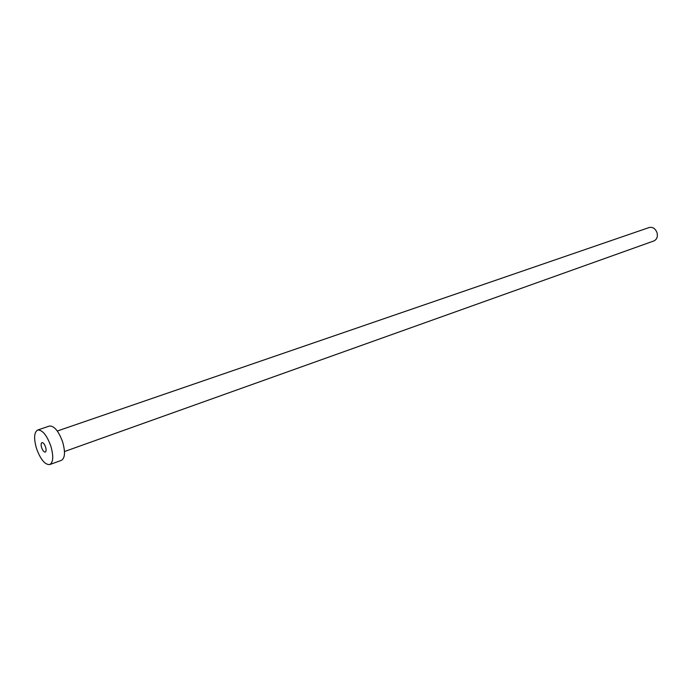 <?xml version="1.0" encoding="UTF-8"?>
<svg xmlns="http://www.w3.org/2000/svg" width="692" height="692" viewBox="0 0 692 692"><rect width="100%" height="100%" fill="white"/><g stroke="black" fill="none" stroke-linecap="round" stroke-linejoin="round"><path stroke-width="1.04" d="M45.56 446.963C44.444 443.961 43.241 442.508 41.944 442.586C40.949 443.217 40.854 444.93 41.65 447.715C42.774 450.717 43.977 452.17 45.274 452.084C46.26 451.461 46.364 449.748 45.56 446.963M57.298 431.021L649.191 227.512C652.755 226.794 655.367 228.533 657.037 232.737C657.928 236.75 656.881 239.484 653.897 240.937L64.486 451.539M37.653 430.035L49.409 426.047C54.14 425.718 58.535 430.969 62.591 441.807C65.446 451.885 65.065 458.061 61.432 460.344L49.763 464.566C45.023 464.886 40.629 459.592 36.572 448.701C33.657 438.564 34.02 432.336 37.653 430.035C42.333 429.732 46.71 435.034 50.793 445.951C53.682 456.089 53.336 462.299 49.763 464.566"/></g></svg>
